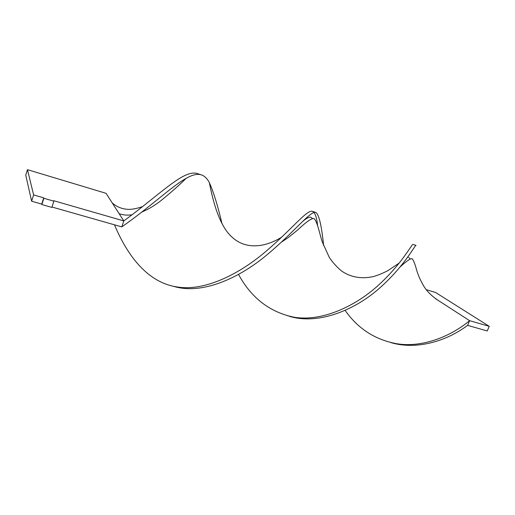 <?xml version="1.0" encoding="UTF-8"?>
<svg xmlns="http://www.w3.org/2000/svg" width="515" height="515" viewBox="0 0 515 515"><rect width="100%" height="100%" fill="white"/><g stroke="black" fill="none" stroke-linecap="round" stroke-linejoin="round"><path stroke-width="0.77" d="M43.724 197.837L41.728 204.095L31.634 201.223L33.63 194.921L43.724 197.837L43.852 198.281L53.863 201.165L53.715 200.715L123.8 220.929C149.749 202.009 171.341 181.782 184.801 175.576C189.945 173.104 194.226 172.461 197.638 173.639L198.455 173.961M33.63 194.921L27.462 169.667L106.058 193.325L123.8 220.929L121.778 226.89C148.571 208.305 171.675 186.353 186.121 178.364C192.365 174.797 197.419 173.626 201.288 174.836C204.481 175.898 207.165 178.486 209.341 182.6C213.551 191.986 217.774 205.678 222.004 223.677M31.634 201.223L25.75 175.139L27.462 169.667M51.983 207.017L121.778 226.89M41.728 204.095L41.85 204.552L51.861 207.403L53.863 201.165M41.85 204.552L43.852 198.281M238.561 274.476C251.346 297.966 269.828 312.212 294.007 317.208L287.093 315.598M289.43 316.319C318.392 325.12 355.131 310.12 380.225 287.55C405.46 265.006 415.335 244.142 416.069 245.423L412.985 244.406C411.788 244.104 402.305 263.133 379.291 284.415C356.374 305.71 322.467 322.004 294.007 317.208M173.291 286.237C201.423 295.089 238.554 278.647 266.931 254.867C295.41 231.1 310.751 210.03 316.004 212.534C319.113 215.025 321.656 226.046 323.62 245.597M390.975 342.623C415.631 349.994 445.61 341.844 467.594 325.364L469.616 320.671C449.659 337.293 421.296 347.857 396.55 343.705C375.029 339.694 357.912 328.622 345.192 310.487M114.472 224.81C127.649 256.174 147.792 282.503 176.761 286.9C204.816 291.78 239.945 273.735 266.281 251.075C292.687 228.403 307.107 209.328 312.457 211.369C314.89 212.334 316.596 216.879 317.562 225.004M435.426 298.629L469.616 320.671L489.25 326.336L487.235 330.958L467.594 325.364M489.25 326.336L435.587 292.488L426.349 289.707M200.444 174.611L197.638 173.639M112.251 202.955C116.442 206.637 121.321 208.742 126.89 209.257C131.904 209.966 140.621 207.5 142.764 206.444M281.544 242.063L288.059 237.698L297.432 230.192C305.195 222.808 310.429 218.933 313.139 218.56L314.324 218.766C317.691 222.841 319.622 233.881 322.255 241.895L329.098 256.972C331.48 260.996 335.342 265.45 340.692 270.33C350.438 277.598 361.961 279.027 372.924 276.664C377.353 275.525 382.388 273.484 388.04 270.549L399.312 262.978M410.127 258.929L409.077 257.68M407.603 257.249L408.305 257.262M174.791 286.546L176.761 286.9M316.004 212.534L312.457 211.369M394.278 343.318L396.55 343.705M119.145 213.686C123.021 215.083 127.327 215.45 132.065 214.787M141.792 212.064C147.065 209.747 152.028 207.352 160.442 201.043C170.716 192.719 179.278 185.162 186.121 178.364M438.928 300.889C431.448 296.016 426.156 290.66 423.034 284.834C420.401 279.986 419.229 277.946 416.783 270.568C415.077 264.195 413.551 260.268 412.225 258.788L411.337 258.755C409.586 258.994 405.884 261.691 400.245 266.847M209.341 182.6C213.055 201.526 219.377 226.259 232.394 237.434C245.333 249.273 264.047 248.088 281.75 237.138M302.086 221.901C305.936 218.605 308.749 217.008 310.532 217.105L312.56 218.489"/></g></svg>

